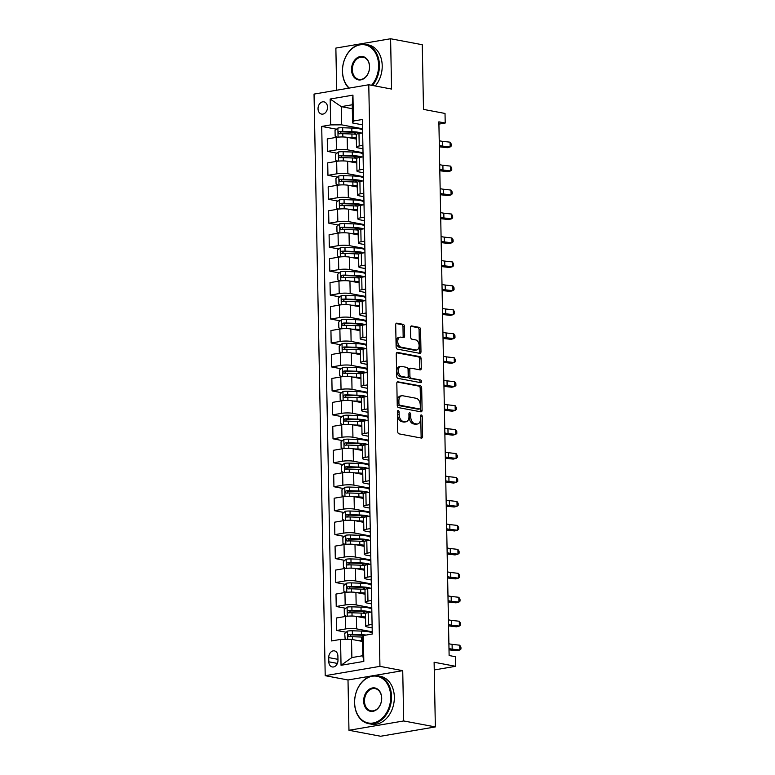 <?xml version="1.0" encoding="UTF-8"?>
<svg xmlns="http://www.w3.org/2000/svg" width="775" height="775" viewBox="0 0 775 775"><rect width="100%" height="100%" fill="white"/><g stroke="black" fill="none" stroke-linecap="round" stroke-linejoin="round"><path stroke-width="1.16" d="M398.205 410.605A1.337 0.853 80.3 0 0 397.362 411.757L397.749 431.743A1.908 1.221 80.3 0 0 399.028 433.855L421.397 438.078A1.908 1.221 80.3 0 0 421.687 438.078A1.908 1.221 80.3 0 0 422.608 436.432L422.22 416.446A1.337 0.853 80.3 0 0 420.476 416.117L420.534 418.703A6.113 3.894 80.3 0 1 417.58 423.983A6.113 3.894 80.3 0 1 416.669 423.973L414.809 423.615A6.113 3.894 80.3 0 1 410.711 416.853L410.663 414.267A1.337 0.853 80.3 0 0 408.919 413.937L408.968 416.524A6.113 3.894 80.3 0 1 406.022 421.803A6.113 3.894 80.3 0 1 405.112 421.794L403.242 421.435A6.113 3.894 80.3 0 1 399.154 414.673L399.106 412.087A1.337 0.853 80.3 0 0 398.205 410.605M318.031 108.781A6.229 4.669 -79.3 0 0 321.615 114.099A6.229 4.669 -79.3 0 0 327.505 107.173A6.229 4.669 -79.3 0 0 323.921 101.854A6.229 4.669 -79.3 0 0 318.031 108.781M404.453 326.459A1.908 1.221 80.3 0 0 403.174 324.347L396.897 323.156A1.908 1.221 80.3 0 0 396.616 323.156A1.908 1.221 80.3 0 0 395.696 324.802L396.122 347.006A1.908 1.221 80.3 0 0 397.401 349.118L419.769 353.332A1.908 1.221 80.3 0 0 420.06 353.342A1.908 1.221 80.3 0 0 420.98 351.685L420.554 329.491A1.908 1.221 80.3 0 0 419.275 327.379L411.69 325.946A1.908 1.221 80.3 0 0 411.409 325.946A1.908 1.221 80.3 0 0 410.488 327.593L410.663 337.096A1.908 1.221 80.3 0 0 411.942 339.208L415.7 339.915A5.115 3.255 80.3 0 1 419.091 344.991A5.115 3.255 80.3 0 1 416.659 349.99A5.115 3.255 80.3 0 1 415.894 349.98L401.169 347.2A5.115 3.255 80.3 0 1 397.778 342.133A5.115 3.255 80.3 0 1 400.22 337.135A5.115 3.255 80.3 0 1 400.975 337.144L403.436 337.6A1.908 1.221 80.3 0 0 403.717 337.609A1.908 1.221 80.3 0 0 404.637 335.953L404.453 326.459L402.981 326.711A1.908 1.221 80.3 0 0 401.702 324.599L396.044 323.533M371.554 675.965L348.004 679.975L348.963 730.283L403.698 720.953L435.356 726.921L434.116 662.247L455.632 666.306L455.448 656.725L449.122 655.534L438.873 121.84L445.208 123.031L445.024 113.45L423.499 109.391L422.259 44.717L390.6 38.75L335.866 48.079L336.679 90.22M403.698 720.953L402.729 670.656L379.944 666.355L368.774 84.756L391.569 89.057L390.6 38.75M398.021 381.658A1.908 1.221 80.3 0 0 397.74 381.658A1.908 1.221 80.3 0 0 396.819 383.305L397.246 405.499A1.908 1.221 80.3 0 0 398.524 407.611L420.893 411.835A1.908 1.221 80.3 0 0 421.183 411.835A1.908 1.221 80.3 0 0 422.104 410.188L421.677 387.994A1.908 1.221 80.3 0 0 420.399 385.873L397.468 381.755M396.684 376.253L396.257 354.059A1.908 1.221 80.3 0 1 397.178 352.402A1.908 1.221 80.3 0 1 397.459 352.412L419.837 356.626A1.908 1.221 80.3 0 1 421.116 358.738L421.3 368.241A1.908 1.221 80.3 0 1 420.37 369.888A1.908 1.221 80.3 0 1 420.089 369.888L411.012 368.173A1.908 1.221 80.3 0 0 410.731 368.173A1.908 1.221 80.3 0 0 409.81 369.82L409.927 376.127A1.908 1.221 80.3 0 0 411.205 378.239L420.651 380.021A1.337 0.853 80.3 0 1 420.709 382.656L397.963 378.365A1.908 1.221 80.3 0 1 396.684 376.253M435.356 726.921L380.622 736.25L348.963 730.283M337.978 660.242L337.89 656.028A6.035 4.524 -79.3 0 0 334.422 650.874A6.035 4.524 -79.3 0 0 328.716 657.587L328.803 661.802A6.035 4.524 -79.3 0 0 332.272 666.955A6.035 4.524 -79.3 0 0 337.978 660.242M379.944 666.355L325.209 675.684L314.04 94.085L368.774 84.756M363.32 635.539L363.814 661.414L341.039 665.289L340.545 639.423L351.521 639.365L351.869 657.578L362.816 655.708L362.468 637.505L363.32 635.539L372.271 634.018L362.39 119.486L353.439 121.016L352.586 122.973L352.238 104.77L341.291 106.64L341.639 124.843L362.574 128.786M336.524 129.212L321.712 126.422L331.593 640.944L340.545 639.423M321.712 126.422L330.663 124.891L330.169 99.026L352.945 95.141L353.439 121.016M348.004 679.975L325.209 675.684M438.921 124.107L445.208 123.031M434.262 669.949L455.632 666.306M351.521 639.365L362.545 641.448M352.315 108.713L341.291 106.64L330.169 99.026M336.98 153.169L327.486 151.377L327.253 138.919L336.205 137.398A7.789 1.385 -1.1 0 1 347.181 137.34L356.345 139.074M327.486 151.377L336.437 149.846A7.789 1.385 -1.1 0 1 347.423 149.798L363.029 152.743M337.445 177.117L327.951 175.334L327.709 162.876L336.66 161.345A7.789 1.385 -1.1 0 1 347.646 161.297L356.8 163.021M327.951 175.334L336.902 173.803A7.789 1.385 -1.1 0 1 347.878 173.755L363.494 176.69M337.9 201.074L328.406 199.282L328.174 186.823L337.125 185.303A7.789 1.385 -1.1 0 1 348.101 185.254L357.265 186.978M328.406 199.282L337.358 197.761A7.789 1.385 -1.1 0 1 348.343 197.703L363.95 200.648M338.365 225.031L328.871 223.239L328.629 210.781L337.58 209.26A7.789 1.385 -1.1 0 1 348.566 209.202L357.721 210.926M328.871 223.239L337.823 221.708A7.789 1.385 -1.1 0 1 348.798 221.66L364.415 224.605M338.82 248.978L329.327 247.186L329.094 234.738L338.036 233.207A7.789 1.385 -1.1 0 1 349.021 233.159L358.186 234.883M329.327 247.186L338.278 245.665A7.789 1.385 -1.1 0 1 349.263 245.617L364.87 248.552M339.285 272.936L329.792 271.143L329.549 258.685L338.501 257.164A7.789 1.385 -1.1 0 1 349.486 257.106L358.641 258.84M329.792 271.143L338.743 269.623A7.789 1.385 -1.1 0 1 349.719 269.564L365.335 272.509M339.741 296.893L330.247 295.101L330.014 282.642L338.956 281.122A7.789 1.385 -1.1 0 1 349.942 281.063L359.106 282.788M330.247 295.101L339.198 293.57A7.789 1.385 -1.1 0 1 350.184 293.522L365.79 296.467M340.196 320.84L330.712 319.048L330.47 306.6L339.421 305.069A7.789 1.385 -1.1 0 1 350.407 305.021L359.561 306.745M330.712 319.048L339.663 317.527A7.789 1.385 -1.1 0 1 350.639 317.479L366.246 320.414M340.661 344.798L331.167 343.005L330.935 330.547L339.876 329.026A7.789 1.385 -1.1 0 1 350.862 328.968L360.026 330.702M331.167 343.005L340.118 341.484A7.789 1.385 -1.1 0 1 351.104 341.426L366.711 344.371M341.116 368.755L331.632 366.963L331.39 354.504L340.341 352.983A7.789 1.385 -1.1 0 1 351.317 352.925L360.482 354.65M331.632 366.963L340.583 365.432A7.789 1.385 -1.1 0 1 351.559 365.383L367.166 368.328M341.581 392.702L332.088 390.91L331.855 378.462L340.797 376.931A7.789 1.385 -1.1 0 1 351.782 376.882L360.947 378.607M332.088 390.91L341.039 389.389A7.789 1.385 -1.1 0 1 352.024 389.341L367.631 392.276M342.037 416.659L332.552 414.867L332.31 402.409L341.262 400.888A7.789 1.385 -1.1 0 1 352.238 400.83L361.402 402.564M332.552 414.867L341.504 413.346A7.789 1.385 -1.1 0 1 352.48 413.288L368.086 416.233M342.502 440.607L333.008 438.824L332.766 426.366L341.717 424.845A7.789 1.385 -1.1 0 1 352.702 424.787L361.867 426.512M333.008 438.824L341.959 437.294A7.789 1.385 -1.1 0 1 352.945 437.245L368.551 440.19M342.957 464.564L333.473 462.772L333.231 450.323L342.182 448.793A7.789 1.385 -1.1 0 1 353.158 448.744L362.322 450.469M333.473 462.772L342.414 461.251A7.789 1.385 -1.1 0 1 353.4 461.202L369.007 464.138M343.422 488.521L333.928 486.729L333.686 474.271L342.637 472.75A7.789 1.385 -1.1 0 1 353.623 472.692L362.778 474.426M333.928 486.729L342.879 485.208A7.789 1.385 -1.1 0 1 353.865 485.15L369.472 488.095M343.877 512.469L334.393 510.686L334.151 498.228L343.102 496.707A7.789 1.385 -1.1 0 1 354.078 496.649L363.243 498.373M334.393 510.686L343.335 509.156A7.789 1.385 -1.1 0 1 354.32 509.107L369.927 512.052M344.342 536.426L334.848 534.634L334.606 522.185L343.558 520.655A7.789 1.385 -1.1 0 1 354.543 520.606L363.698 522.331M334.848 534.634L343.8 533.113A7.789 1.385 -1.1 0 1 354.785 533.055L370.392 536M344.798 560.383L335.313 558.591L335.071 546.133L344.022 544.612A7.789 1.385 -1.1 0 1 354.998 544.554L364.163 546.288M335.313 558.591L344.255 557.07A7.789 1.385 -1.1 0 1 355.241 557.012L370.847 559.957M345.262 584.331L335.769 582.548L335.527 570.09L344.478 568.569A7.789 1.385 -1.1 0 1 355.463 568.511L364.618 570.235M335.769 582.548L344.72 581.018A7.789 1.385 -1.1 0 1 355.696 580.969L371.312 583.914M345.718 608.288L336.234 606.496L335.992 594.047L344.943 592.517A7.789 1.385 -1.1 0 1 355.919 592.468L365.083 594.192M336.234 606.496L345.175 604.975A7.789 1.385 -1.1 0 1 356.161 604.917L371.767 607.862M346.183 632.245L336.689 630.453L336.447 617.995L345.398 616.474A7.789 1.385 -1.1 0 1 356.384 616.416L365.538 618.15M336.689 630.453L345.64 628.932A7.789 1.385 -1.1 0 1 356.616 628.874L372.233 631.819M372.155 627.876L367.563 627.014A7.789 1.385 -1.1 0 1 365.693 626.152A7.789 1.385 -1.1 0 1 368.416 625.047L372.087 624.417M371.69 603.919L367.108 603.057A7.789 1.385 -1.1 0 1 365.238 602.194A7.789 1.385 -1.1 0 1 367.96 601.09L371.632 600.47M371.235 579.971L366.643 579.099A7.789 1.385 -1.1 0 1 364.773 578.247A7.789 1.385 -1.1 0 1 367.495 577.143L371.167 576.513M370.77 556.014L366.188 555.152A7.789 1.385 -1.1 0 1 364.318 554.29A7.789 1.385 -1.1 0 1 367.04 553.185L370.712 552.556M370.314 532.057L365.722 531.195A7.789 1.385 -1.1 0 1 363.853 530.333A7.789 1.385 -1.1 0 1 366.575 529.228L370.247 528.608M369.849 508.109L365.267 507.238A7.789 1.385 -1.1 0 1 363.397 506.385A7.789 1.385 -1.1 0 1 366.12 505.281L369.791 504.651M369.394 484.152L364.812 483.29A7.789 1.385 -1.1 0 1 362.933 482.428A7.789 1.385 -1.1 0 1 365.664 481.323L369.326 480.703M368.939 460.195L364.347 459.333A7.789 1.385 -1.1 0 1 362.477 458.471A7.789 1.385 -1.1 0 1 365.199 457.366L368.871 456.746M368.474 436.248L363.892 435.376A7.789 1.385 -1.1 0 1 362.012 434.523A7.789 1.385 -1.1 0 1 364.744 433.419L368.406 432.789M368.018 412.29L363.427 411.428A7.789 1.385 -1.1 0 1 361.557 410.566A7.789 1.385 -1.1 0 1 364.279 409.462L367.951 408.842M367.553 388.333L362.971 387.471A7.789 1.385 -1.1 0 1 361.092 386.609A7.789 1.385 -1.1 0 1 363.824 385.504L367.486 384.884M367.098 364.386L362.506 363.514A7.789 1.385 -1.1 0 1 360.637 362.661A7.789 1.385 -1.1 0 1 363.359 361.557L367.03 360.927M366.633 340.428L362.051 339.566A7.789 1.385 -1.1 0 1 360.172 338.704A7.789 1.385 -1.1 0 1 362.903 337.6L366.565 336.98M366.178 316.471L361.586 315.609A7.789 1.385 -1.1 0 1 359.716 314.747A7.789 1.385 -1.1 0 1 362.438 313.642L366.11 313.022M365.713 292.524L361.131 291.652A7.789 1.385 -1.1 0 1 359.261 290.799A7.789 1.385 -1.1 0 1 361.983 289.695L365.645 289.065M365.257 268.567L360.666 267.704A7.789 1.385 -1.1 0 1 358.796 266.842A7.789 1.385 -1.1 0 1 361.518 265.738L365.19 265.118M364.793 244.609L360.21 243.747A7.789 1.385 -1.1 0 1 358.341 242.885A7.789 1.385 -1.1 0 1 361.063 241.781L364.725 241.161M364.337 220.662L359.745 219.79A7.789 1.385 -1.1 0 1 357.876 218.938A7.789 1.385 -1.1 0 1 360.598 217.833L364.269 217.203M363.872 196.705L359.29 195.843A7.789 1.385 -1.1 0 1 357.42 194.98A7.789 1.385 -1.1 0 1 360.142 193.876L363.804 193.256M363.417 172.748L358.825 171.885A7.789 1.385 -1.1 0 1 356.955 171.023A7.789 1.385 -1.1 0 1 359.677 169.919L363.349 169.299M362.952 148.8L358.37 147.928A7.789 1.385 -1.1 0 1 356.5 147.076A7.789 1.385 -1.1 0 1 359.222 145.971L362.884 145.342M362.497 124.843L352.586 122.973M363.514 635.51L362.002 635.229M364.017 611.737L361.547 611.272M363.562 587.789L361.082 587.314M363.097 563.832L360.627 563.367M362.642 539.875L360.172 539.41M362.177 515.927L359.707 515.462M361.722 491.97L359.251 491.505M361.257 468.013L358.786 467.548M360.801 444.065L358.331 443.6M360.336 420.108L357.866 419.643M359.881 396.151L357.411 395.686M359.416 372.203L356.946 371.738M358.961 348.246L356.49 347.781M358.505 324.289L356.025 323.824M358.04 300.342L355.57 299.877M357.585 276.384L355.105 275.919M357.12 252.427L354.65 251.962M356.665 228.48L354.185 228.015M356.2 204.523L353.729 204.057M355.744 180.565L353.264 180.1M355.279 156.618L352.809 156.153M354.824 132.661L352.344 132.196M365.693 626.152L365.461 613.693A7.789 1.385 -1.1 0 1 368.183 612.589L371.845 611.969M365.238 602.194L364.996 589.746A7.789 1.385 -1.1 0 1 367.718 588.642L371.39 588.012L371.302 585.512A14.899 2.645 -1.1 0 0 360.549 583.188L360.627 586.82L351.482 586.53A5.163 0.911 178.9 0 0 348.033 586.627C346.696 587.547 346.716 588.312 348.072 588.923A5.163 0.911 -1.1 0 1 351.53 588.826L360.666 589.126A14.899 2.645 -1.1 0 1 365.19 589.426M364.773 578.247L364.541 565.789A7.789 1.385 -1.1 0 1 367.263 564.684L370.925 564.055M364.318 554.29L364.076 541.832A7.789 1.385 -1.1 0 1 366.798 540.727L370.469 540.107L370.382 537.608A14.899 2.645 -1.1 0 0 359.639 535.273L359.707 538.916L350.562 538.615A5.163 0.911 178.9 0 0 347.113 538.722C345.776 539.642 345.795 540.408 347.161 541.018A5.163 0.911 -1.1 0 1 350.61 540.921L359.745 541.221A14.899 2.645 -1.1 0 1 364.269 541.522M363.853 530.333L363.62 517.884A7.789 1.385 -1.1 0 1 366.343 516.78L370.004 516.15M363.397 506.385L363.155 493.927A7.789 1.385 -1.1 0 1 365.877 492.823L369.549 492.193M362.933 482.428L362.7 469.97A7.789 1.385 -1.1 0 1 365.422 468.865L369.084 468.245M362.477 458.471L362.235 446.022A7.789 1.385 -1.1 0 1 364.957 444.918L368.629 444.288M362.012 434.523L361.78 422.065A7.789 1.385 -1.1 0 1 364.502 420.961L368.173 420.331M361.557 410.566L361.315 398.108A7.789 1.385 -1.1 0 1 364.037 397.003L367.708 396.383L367.621 393.884A14.899 2.645 -1.1 0 0 356.878 391.549L356.946 395.192L347.81 394.892A5.163 0.911 178.9 0 0 344.352 394.998C343.025 395.918 343.034 396.684 344.4 397.294A5.163 0.911 -1.1 0 1 347.849 397.197L356.984 397.498A14.899 2.645 -1.1 0 1 361.508 397.798M361.092 386.609L360.859 374.16A7.789 1.385 -1.1 0 1 363.582 373.056L367.253 372.426M360.637 362.661L360.394 350.203A7.789 1.385 -1.1 0 1 363.117 349.099L366.788 348.469L366.701 345.97A14.899 2.645 -1.1 0 0 355.957 343.645L356.025 347.287L346.89 346.987A5.163 0.911 178.9 0 0 343.432 347.084C342.104 348.004 342.114 348.779 343.48 349.389A5.163 0.911 -1.1 0 1 346.929 349.283L356.064 349.583A14.899 2.645 -1.1 0 1 360.588 349.893M360.172 338.704L359.939 326.246A7.789 1.385 -1.1 0 1 362.661 325.142L366.333 324.522M359.716 314.747L359.474 302.298A7.789 1.385 -1.1 0 1 362.196 301.194L365.868 300.564L365.781 298.065A14.899 2.645 -1.1 0 0 355.037 295.74L355.105 299.382L345.97 299.082A5.163 0.911 178.9 0 0 342.511 299.179C341.184 300.099 341.194 300.865 342.56 301.475A5.163 0.911 -1.1 0 1 346.008 301.378L355.153 301.678A14.899 2.645 -1.1 0 1 359.668 301.979M359.261 290.799L359.019 278.341A7.789 1.385 -1.1 0 1 361.741 277.237L365.412 276.607M358.796 266.842L358.554 254.384A7.789 1.385 -1.1 0 1 361.286 253.28L364.948 252.66L364.86 250.16A14.899 2.645 -1.1 0 0 354.117 247.826L354.185 251.468L345.049 251.168A5.163 0.911 178.9 0 0 341.591 251.274C340.264 252.195 340.273 252.96 341.639 253.57A5.163 0.911 -1.1 0 1 345.088 253.473L354.233 253.774A14.899 2.645 -1.1 0 1 358.748 254.074M358.341 242.885L358.098 230.437A7.789 1.385 -1.1 0 1 360.821 229.332L364.492 228.703M357.876 218.938L357.633 206.479A7.789 1.385 -1.1 0 1 360.365 205.375L364.027 204.745L363.94 202.246A14.899 2.645 -1.1 0 0 353.197 199.921L353.264 203.563L344.129 203.263A5.163 0.911 178.9 0 0 340.671 203.36C339.343 204.28 339.353 205.055 340.719 205.666A5.163 0.911 -1.1 0 1 344.168 205.559L353.313 205.859A14.899 2.645 -1.1 0 1 357.827 206.169M357.42 194.98L357.178 182.522A7.789 1.385 -1.1 0 1 359.9 181.418L363.572 180.798M356.955 171.023L356.713 158.575A7.789 1.385 -1.1 0 1 359.445 157.47L363.107 156.841L363.02 154.341A14.899 2.645 -1.1 0 0 352.276 152.016L352.344 155.659L343.209 155.358A5.163 0.911 178.9 0 0 339.75 155.455C338.423 156.376 338.433 157.141 339.799 157.751A5.163 0.911 -1.1 0 1 343.248 157.654L352.392 157.955A14.899 2.645 -1.1 0 1 356.907 158.255M356.5 147.076L356.258 134.618A7.789 1.385 -1.1 0 1 358.98 133.513L362.652 132.893M341.639 124.843L330.663 124.891M351.869 657.578L341.039 665.289M362.816 655.708L363.814 661.414M352.945 95.141L352.238 104.77M402.729 670.656L373.647 675.606M397.391 411.418A1.337 0.853 80.3 0 1 397.623 412.339L397.672 414.925A6.113 3.894 80.3 0 0 401.77 421.687L403.242 421.435M406.022 421.803L404.54 422.055A6.113 3.894 80.3 0 1 403.63 422.046L401.77 421.687M417.58 423.983L416.097 424.235A6.113 3.894 80.3 0 1 415.187 424.225L413.327 423.867A6.113 3.894 80.3 0 1 409.229 417.105L409.181 414.518A1.337 0.853 80.3 0 0 408.948 413.598M420.777 437.952A1.908 1.221 80.3 0 0 421.125 436.683L420.738 416.698A1.337 0.853 80.3 0 0 420.505 415.778M420.273 411.719A1.908 1.221 80.3 0 0 420.622 410.44L420.195 388.246A1.908 1.221 80.3 0 0 418.917 386.124L397.168 382.027M398.941 403.756A1.337 0.853 80.3 0 0 399.842 405.238L419.478 408.938A1.337 0.853 80.3 0 0 420.321 407.786L420.273 405.063A6.113 3.894 80.3 0 0 416.175 398.292L402.758 395.763A6.113 3.894 80.3 0 0 401.838 395.754A6.113 3.894 80.3 0 0 398.892 401.033L398.941 403.756L397.468 404.007A1.337 0.853 80.3 0 0 398.36 405.49L399.842 405.238M418.384 409.132A1.337 0.853 80.3 0 1 417.996 409.19L398.36 405.49M401.838 395.754L400.365 396.006A6.113 3.894 80.3 0 0 397.41 401.285L398.892 401.033M397.468 404.007L397.41 401.285M396.606 352.78L418.355 356.878L419.837 356.626M419.469 369.772A1.908 1.221 80.3 0 0 419.817 368.493L419.633 358.99A1.908 1.221 80.3 0 0 418.355 356.878M409.539 368.425A1.908 1.221 80.3 0 0 409.248 368.425A1.908 1.221 80.3 0 0 408.328 370.072L408.454 376.379A1.908 1.221 80.3 0 0 409.733 378.491L420.651 380.021M419.914 382.501A1.337 0.853 80.3 0 0 419.178 380.273M401.605 366.401A5.115 3.255 80.3 0 0 400.84 366.391A5.115 3.255 80.3 0 0 398.408 371.39A5.115 3.255 80.3 0 0 401.799 376.466L406.982 377.444A1.908 1.221 80.3 0 0 407.272 377.444A1.908 1.221 80.3 0 0 408.192 375.798L408.067 369.491A1.908 1.221 80.3 0 0 406.788 367.379L401.605 366.401M400.84 366.391L399.358 366.643A5.115 3.255 80.3 0 0 396.926 371.642A5.115 3.255 80.3 0 0 400.317 376.718L401.799 376.466M406.061 377.599A1.908 1.221 80.3 0 1 405.79 377.696A1.908 1.221 80.3 0 1 405.499 377.696L400.317 376.718M402.806 337.483A1.908 1.221 80.3 0 0 403.155 336.205L402.981 326.711M400.22 337.135L398.738 337.387A5.115 3.255 80.3 0 0 396.306 342.385A5.115 3.255 80.3 0 0 399.687 347.452L401.169 347.2M416.659 349.99L415.177 350.242A5.115 3.255 80.3 0 1 414.422 350.232L399.687 347.452M419.149 353.216A1.908 1.221 80.3 0 0 419.498 351.937L419.072 329.743A1.908 1.221 80.3 0 0 417.793 327.631L410.837 326.314M360.753 641.109L360.956 641.119A12.371 2.189 -1.1 0 1 362.545 641.187M357.759 640.547L361.654 640.673A14.899 2.645 -1.1 0 1 362.535 640.712M345.185 639.404L344.691 633.475L347.617 631.053A5.163 0.911 -1.1 0 1 352.334 630.792L361.47 631.092A14.899 2.645 -1.1 0 1 372.223 633.417L372.233 634.028M366.197 635.054A14.899 2.645 178.9 0 0 361.547 634.735L352.402 634.434A5.163 0.911 178.9 0 0 348.953 634.531C347.617 635.452 347.636 636.217 348.992 636.837A5.163 0.911 -1.1 0 1 352.451 636.73L361.586 637.031A14.899 2.645 -1.1 0 1 362.652 637.079M349.806 636.769L350.775 634.88L360.84 635.18A12.371 2.189 -1.1 0 1 364.211 635.393M448.89 643.667A9.736 1.724 178.9 0 0 452.087 644.335L459.73 645.207L459.827 649.993L460.96 649.014L460.922 647.096L459.73 645.207M448.987 648.462A9.736 1.724 178.9 0 0 452.183 649.13L459.827 649.993L456.921 650.738L449.277 649.876A14.609 2.587 -1.1 0 1 449.016 649.847M360.298 617.162L360.491 617.162A12.371 2.189 -1.1 0 1 365.529 617.578M357.294 616.59L361.198 616.716A14.899 2.645 -1.1 0 1 365.519 617.007M346.551 616.309L344.342 615.263L344.236 609.518L347.161 607.096A5.163 0.911 -1.1 0 1 351.879 606.835L361.014 607.135A14.899 2.645 -1.1 0 1 371.758 609.47L371.806 611.969M364.541 611.523A7.111 1.259 178.9 0 0 363.63 612.163L363.659 613.209M370.76 612.153A14.899 2.645 178.9 0 0 361.082 610.778L351.947 610.477A5.163 0.911 178.9 0 0 348.488 610.584C347.161 611.504 347.171 612.269 348.537 612.88A5.163 0.911 -1.1 0 1 351.986 612.783L361.131 613.083A14.899 2.645 -1.1 0 1 365.645 613.383M364.657 617.462A7.111 1.259 178.9 0 0 363.901 617.84M349.351 612.822L350.31 610.923L360.375 611.223A12.371 2.189 -1.1 0 1 368.706 612.502M359.832 593.204L360.036 593.214A12.371 2.189 -1.1 0 1 365.073 593.631M356.839 592.643L360.733 592.768A14.899 2.645 -1.1 0 1 365.064 593.049M346.086 592.352L343.887 591.315L343.771 585.561L346.696 583.149A5.163 0.911 -1.1 0 1 351.414 582.887L360.549 583.188M364.085 587.566A7.111 1.259 178.9 0 0 363.175 588.206L363.194 589.252M364.192 593.514A7.111 1.259 178.9 0 0 363.436 593.882M370.295 588.196A14.899 2.645 178.9 0 0 360.627 586.82M348.886 588.864L349.854 586.966L359.92 587.266A12.371 2.189 -1.1 0 1 368.241 588.545M359.377 569.247L359.571 569.257A12.371 2.189 -1.1 0 1 364.608 569.673M356.374 568.685L360.278 568.811A14.899 2.645 -1.1 0 1 364.599 569.092M345.631 568.395L343.422 567.358L343.315 561.613L346.241 559.192A5.163 0.911 -1.1 0 1 350.959 558.93L360.094 559.23A14.899 2.645 -1.1 0 1 370.838 561.555L370.886 564.064M363.62 563.619A7.111 1.259 178.9 0 0 362.719 564.248L362.739 565.295M369.84 564.248A14.899 2.645 178.9 0 0 360.162 562.873L351.027 562.572A5.163 0.911 178.9 0 0 347.568 562.669C346.241 563.59 346.251 564.355 347.617 564.975A5.163 0.911 -1.1 0 1 351.065 564.868L360.21 565.169A14.899 2.645 -1.1 0 1 364.725 565.479M363.737 569.557A7.111 1.259 178.9 0 0 362.981 569.925M348.43 564.907L349.399 563.018L359.455 563.318A12.371 2.189 -1.1 0 1 367.786 564.597M448.434 619.719A9.736 1.724 178.9 0 0 451.631 620.387L459.275 621.25L459.362 626.035L460.495 625.057L460.457 623.139L459.275 621.25M448.522 624.505A9.736 1.724 178.9 0 0 451.718 625.173L459.362 626.035L456.465 626.791L448.822 625.919A14.609 2.587 -1.1 0 1 448.551 625.89M447.969 595.762A9.736 1.724 178.9 0 0 451.166 596.43L458.81 597.292L458.907 602.088L460.04 601.1L460.001 599.182L458.81 597.292M448.066 600.557A9.736 1.724 178.9 0 0 451.263 601.226L458.907 602.088L456 602.834L448.357 601.972A14.609 2.587 -1.1 0 1 448.095 601.933M447.514 571.805A9.736 1.724 178.9 0 0 450.711 572.473L458.354 573.345L458.442 578.131L459.575 577.152L459.546 575.234L458.354 573.345M447.601 576.6A9.736 1.724 178.9 0 0 450.798 577.268L458.442 578.131L455.545 578.877L447.902 578.014A14.609 2.587 -1.1 0 1 447.63 577.985M358.922 545.3L359.116 545.3A12.371 2.189 -1.1 0 1 364.153 545.716M355.919 544.728L359.823 544.854A14.899 2.645 -1.1 0 1 364.143 545.145M345.166 544.447L342.967 543.411L342.85 537.656L345.776 535.234A5.163 0.911 -1.1 0 1 350.494 534.973L359.639 535.273M363.165 539.662A7.111 1.259 178.9 0 0 362.254 540.301L362.274 541.347M363.272 545.6A7.111 1.259 178.9 0 0 362.516 545.978M369.375 540.291A14.899 2.645 178.9 0 0 359.707 538.916M347.965 540.96L348.934 539.061L358.999 539.361A12.371 2.189 -1.1 0 1 367.321 540.64M447.059 547.857A9.736 1.724 178.9 0 0 450.256 548.526L457.889 549.388L457.986 554.173L459.12 553.195L459.081 551.277L457.889 549.388M447.146 552.643A9.736 1.724 178.9 0 0 450.343 553.311L457.986 554.173L455.08 554.929L447.437 554.057A14.609 2.587 -1.1 0 1 447.175 554.028M354.63 702.702A23.763 17.815 -79.3 0 0 373.133 723.007A23.763 17.815 -79.3 0 0 390.726 696.56A23.763 17.815 -79.3 0 0 372.233 676.255A23.763 17.815 -79.3 0 0 354.63 702.702M391.549 696.551A24.345 18.251 100.7 0 1 368.551 723.627A24.345 18.251 100.7 0 1 354.572 702.857A24.345 18.251 100.7 0 1 377.57 675.781A24.345 18.251 100.7 0 1 391.549 696.551M363.659 701.172A11.877 8.912 100.7 0 1 372.455 687.938A11.877 8.912 100.7 0 1 381.707 698.091A11.877 8.912 100.7 0 1 372.901 711.324A11.877 8.912 100.7 0 1 363.659 701.172M381.639 698.236A11.296 8.467 -79.3 0 0 375.148 688.607A11.296 8.467 -79.3 0 0 364.483 701.162A11.296 8.467 -79.3 0 0 370.963 710.801A11.296 8.467 -79.3 0 0 381.639 698.236M377.57 675.781L380.36 676.304A24.345 18.251 100.7 0 1 394.339 697.074A24.345 18.251 100.7 0 1 371.332 724.15L368.551 723.627M371.554 85.279A23.763 17.815 -79.3 0 0 378.607 65.129A23.763 17.815 -79.3 0 0 360.104 44.824A23.763 17.815 -79.3 0 0 342.511 71.281A23.763 17.815 -79.3 0 0 349.283 88.079M348.866 88.147A24.345 18.251 100.7 0 1 342.443 71.426A24.345 18.251 100.7 0 1 365.451 44.359A24.345 18.251 100.7 0 1 379.43 65.129A24.345 18.251 100.7 0 1 372.484 85.453M351.53 69.74A11.877 8.912 100.7 0 1 360.327 56.517A11.877 8.912 100.7 0 1 369.578 66.669A11.877 8.912 100.7 0 1 360.782 79.893A11.877 8.912 100.7 0 1 351.53 69.74M369.52 66.815A11.296 8.467 -79.3 0 0 363.029 57.176A11.296 8.467 -79.3 0 0 352.354 69.74A11.296 8.467 -79.3 0 0 358.844 79.379A11.296 8.467 -79.3 0 0 369.52 66.815M365.451 44.359L368.232 44.882A24.345 18.251 100.7 0 1 382.211 65.652A24.345 18.251 100.7 0 1 375.265 85.977M358.457 521.342L358.651 521.352A12.371 2.189 -1.1 0 1 363.688 521.769M355.454 520.781L359.358 520.907A14.899 2.645 -1.1 0 1 363.678 521.188M344.71 520.49L342.502 519.453L342.395 513.699L345.321 511.287A5.163 0.911 -1.1 0 1 350.038 511.025L359.174 511.326A14.899 2.645 -1.1 0 1 369.917 513.651L369.966 516.16M362.7 515.704A7.111 1.259 178.9 0 0 361.799 516.344L361.818 517.39M368.919 516.334A14.899 2.645 178.9 0 0 359.242 514.968L350.106 514.668A5.163 0.911 178.9 0 0 346.657 514.765C345.321 515.685 345.33 516.45 346.696 517.061A5.163 0.911 -1.1 0 1 350.145 516.964L359.29 517.264A14.899 2.645 -1.1 0 1 363.804 517.564M362.816 521.653A7.111 1.259 178.9 0 0 362.061 522.021M347.51 517.002L348.479 515.104L358.534 515.404A12.371 2.189 -1.1 0 1 366.866 516.683M358.002 497.385L358.195 497.395A12.371 2.189 -1.1 0 1 363.233 497.812M354.998 496.823L358.903 496.949A14.899 2.645 -1.1 0 1 363.223 497.23M344.245 496.533L342.046 495.496L341.94 489.752L344.856 487.33A5.163 0.911 -1.1 0 1 349.573 487.068L358.718 487.368A14.899 2.645 -1.1 0 1 369.462 489.693L369.51 492.202M362.245 491.757A7.111 1.259 178.9 0 0 361.334 492.387L361.353 493.442M368.454 492.387A14.899 2.645 178.9 0 0 358.786 491.011L349.641 490.711A5.163 0.911 178.9 0 0 346.192 490.808C344.856 491.728 344.875 492.493 346.241 493.113A5.163 0.911 -1.1 0 1 349.69 493.007L358.825 493.307A14.899 2.645 -1.1 0 1 363.349 493.617M362.351 497.695A7.111 1.259 178.9 0 0 361.596 498.063M347.045 493.045L348.014 491.156L358.079 491.457A12.371 2.189 -1.1 0 1 366.401 492.735M357.537 473.438L357.73 473.438A12.371 2.189 -1.1 0 1 362.768 473.854M354.533 472.866L358.438 472.992A14.899 2.645 -1.1 0 1 362.758 473.283M343.79 472.585L341.581 471.549L341.475 465.794L344.4 463.373A5.163 0.911 -1.1 0 1 349.118 463.111L358.253 463.411A14.899 2.645 -1.1 0 1 368.997 465.746L369.045 468.245M361.78 467.8A7.111 1.259 178.9 0 0 360.879 468.439L360.898 469.485M367.999 468.429A14.899 2.645 178.9 0 0 358.321 467.054L349.186 466.753A5.163 0.911 178.9 0 0 345.737 466.86C344.4 467.78 344.42 468.546 345.776 469.156A5.163 0.911 -1.1 0 1 349.225 469.059L358.37 469.359A14.899 2.645 -1.1 0 1 362.884 469.66M361.896 473.738A7.111 1.259 178.9 0 0 361.14 474.116M346.59 469.098L347.558 467.199L357.624 467.499A12.371 2.189 -1.1 0 1 365.945 468.778M357.081 449.481L357.275 449.49A12.371 2.189 -1.1 0 1 362.312 449.907M354.078 448.919L357.982 449.045A14.899 2.645 -1.1 0 1 362.303 449.326M343.325 448.628L341.126 447.592L341.019 441.837L343.935 439.425A5.163 0.911 -1.1 0 1 348.653 439.163L357.798 439.464A14.899 2.645 -1.1 0 1 368.542 441.789L368.59 444.298M361.324 443.843A7.111 1.259 178.9 0 0 360.414 444.482L360.433 445.528M367.534 444.472A14.899 2.645 178.9 0 0 357.866 443.106L348.721 442.806A5.163 0.911 178.9 0 0 345.272 442.903C343.945 443.823 343.955 444.588 345.321 445.199A5.163 0.911 -1.1 0 1 348.769 445.102L357.905 445.402A14.899 2.645 -1.1 0 1 362.429 445.702M361.431 449.791A7.111 1.259 178.9 0 0 360.675 450.159M346.125 445.141L347.093 443.242L357.159 443.542A12.371 2.189 -1.1 0 1 365.48 444.821M356.616 425.523L356.81 425.533A12.371 2.189 -1.1 0 1 361.847 425.95M353.613 424.962L357.517 425.088A14.899 2.645 -1.1 0 1 361.838 425.368M342.87 424.671L340.661 423.634L340.554 417.89L343.48 415.468A5.163 0.911 -1.1 0 1 348.198 415.206L357.333 415.507A14.899 2.645 -1.1 0 1 368.086 417.832L368.125 420.341M360.859 419.895A7.111 1.259 178.9 0 0 359.958 420.525L359.978 421.581M367.079 420.525A14.899 2.645 178.9 0 0 357.401 419.149L348.266 418.849A5.163 0.911 178.9 0 0 344.817 418.946C343.48 419.866 343.499 420.631 344.856 421.251A5.163 0.911 -1.1 0 1 348.314 421.145L357.449 421.445A14.899 2.645 -1.1 0 1 361.964 421.755M360.976 425.833A7.111 1.259 178.9 0 0 360.22 426.202M345.669 421.183L346.638 419.294L356.703 419.595A12.371 2.189 -1.1 0 1 365.025 420.873M446.594 523.9A9.736 1.724 178.9 0 0 449.791 524.568L457.434 525.431L457.521 530.226L458.655 529.238L458.626 527.32L457.434 525.431M446.691 528.695A9.736 1.724 178.9 0 0 449.887 529.364L457.521 530.226L454.625 530.972L446.981 530.11A14.609 2.587 -1.1 0 1 446.71 530.071M446.138 499.943A9.736 1.724 178.9 0 0 449.335 500.611L456.969 501.483L457.066 506.269L458.199 505.29L458.161 503.372L456.969 501.483M446.226 504.738A9.736 1.724 178.9 0 0 449.423 505.407L457.066 506.269L454.16 507.015L446.516 506.153A14.609 2.587 -1.1 0 1 446.255 506.123M445.673 475.995A9.736 1.724 178.9 0 0 448.87 476.664L456.514 477.526L456.601 482.312L457.734 481.333L457.705 479.415L456.514 477.526M445.77 480.781A9.736 1.724 178.9 0 0 448.967 481.449L456.601 482.312L453.704 483.067L446.061 482.195A14.609 2.587 -1.1 0 1 445.79 482.166M445.218 452.038A9.736 1.724 178.9 0 0 448.415 452.707L456.049 453.569L456.146 458.364L457.279 457.376L457.24 455.458L456.049 453.569M445.305 456.833A9.736 1.724 178.9 0 0 448.502 457.502L456.146 458.364L453.239 459.11L445.606 458.248A14.609 2.587 -1.1 0 1 445.334 458.209M444.753 428.081A9.736 1.724 178.9 0 0 447.95 428.749L455.593 429.621L455.681 434.407L456.814 433.428L456.785 431.51L455.593 429.621M444.85 432.876A9.736 1.724 178.9 0 0 448.047 433.545L455.681 434.407L452.784 435.153L445.141 434.291A14.609 2.587 -1.1 0 1 444.869 434.262M356.161 401.576L356.355 401.576A12.371 2.189 -1.1 0 1 361.392 401.993M353.158 401.004L357.062 401.13A14.899 2.645 -1.1 0 1 361.382 401.421M342.405 400.723L340.206 399.687L340.099 393.933L343.015 391.511A5.163 0.911 -1.1 0 1 347.733 391.249L356.878 391.549M360.404 395.938A7.111 1.259 178.9 0 0 359.493 396.577L359.513 397.623M360.52 401.876A7.111 1.259 178.9 0 0 359.755 402.254M366.614 396.567A14.899 2.645 178.9 0 0 356.946 395.192M345.204 397.236L346.173 395.337L356.238 395.637A12.371 2.189 -1.1 0 1 364.56 396.916M444.298 404.133A9.736 1.724 178.9 0 0 447.495 404.802L455.128 405.664L455.225 410.45L456.359 409.471L456.32 407.553L455.128 405.664M444.385 408.919A9.736 1.724 178.9 0 0 447.582 409.588L455.225 410.45L452.319 411.205L444.685 410.333A14.609 2.587 -1.1 0 1 444.414 410.304M355.696 377.619L355.89 377.628A12.371 2.189 -1.1 0 1 360.927 378.045M352.693 377.057L356.597 377.183A14.899 2.645 -1.1 0 1 360.918 377.464M341.949 376.766L339.75 375.73L339.634 369.975L342.56 367.563A5.163 0.911 -1.1 0 1 347.278 367.302L356.413 367.602A14.899 2.645 -1.1 0 1 367.166 369.927L367.214 372.436M359.939 371.981A7.111 1.259 178.9 0 0 359.038 372.62L359.058 373.666M366.158 372.61A14.899 2.645 178.9 0 0 356.481 371.244L347.345 370.944A5.163 0.911 178.9 0 0 343.897 371.041C342.56 371.961 342.579 372.727 343.935 373.337A5.163 0.911 -1.1 0 1 347.394 373.24L356.529 373.54A14.899 2.645 -1.1 0 1 361.043 373.841M360.055 377.929A7.111 1.259 178.9 0 0 359.3 378.297M344.749 373.279L345.718 371.38L355.783 371.68A12.371 2.189 -1.1 0 1 364.105 372.959M443.833 380.176A9.736 1.724 178.9 0 0 447.03 380.845L454.673 381.707L454.76 386.502L455.903 385.514L455.865 383.606L454.673 381.707M443.93 384.972A9.736 1.724 178.9 0 0 447.127 385.64L454.76 386.502L451.864 387.248L444.22 386.386A14.609 2.587 -1.1 0 1 443.949 386.357M355.241 353.662L355.434 353.671A12.371 2.189 -1.1 0 1 360.472 354.088M352.238 353.1L356.142 353.226A14.899 2.645 -1.1 0 1 360.462 353.507M341.484 352.809L339.285 351.772L339.179 346.028L342.095 343.606A5.163 0.911 -1.1 0 1 346.812 343.344L355.957 343.645M359.484 348.033A7.111 1.259 178.9 0 0 358.573 348.663L358.593 349.719M359.6 353.972A7.111 1.259 178.9 0 0 358.835 354.34M365.703 348.663A14.899 2.645 178.9 0 0 356.025 347.287M344.284 349.322L345.253 347.433L355.318 347.733A12.371 2.189 -1.1 0 1 363.64 349.012M443.377 356.219A9.736 1.724 178.9 0 0 446.574 356.887L454.208 357.759L454.305 362.545L455.438 361.567L455.4 359.648L454.208 357.759M443.465 361.014A9.736 1.724 178.9 0 0 446.662 361.683L454.305 362.545L451.399 363.291L443.765 362.429A14.609 2.587 -1.1 0 1 443.494 362.4M354.776 329.714L354.969 329.714A12.371 2.189 -1.1 0 1 360.007 330.131M351.772 329.142L355.677 329.268A14.899 2.645 -1.1 0 1 359.997 329.559M341.029 328.862L338.83 327.825L338.714 322.071L341.639 319.649A5.163 0.911 -1.1 0 1 346.357 319.387L355.493 319.688A14.899 2.645 -1.1 0 1 366.246 322.022L366.294 324.522M359.019 324.076A7.111 1.259 178.9 0 0 358.118 324.715L358.137 325.762M365.238 324.706A14.899 2.645 178.9 0 0 355.56 323.33L346.425 323.03A5.163 0.911 178.9 0 0 342.976 323.136C341.639 324.057 341.659 324.822 343.015 325.432A5.163 0.911 -1.1 0 1 346.473 325.335L355.609 325.636A14.899 2.645 -1.1 0 1 360.123 325.936M359.135 330.014A7.111 1.259 178.9 0 0 358.379 330.392M343.829 325.374L344.798 323.475L354.863 323.776A12.371 2.189 -1.1 0 1 363.184 325.054M442.912 332.272A9.736 1.724 178.9 0 0 446.109 332.94L453.753 333.802L453.85 338.597L454.983 337.609L454.944 335.691L453.753 333.802M443.009 337.057A9.736 1.724 178.9 0 0 446.206 337.726L453.85 338.597L450.943 339.343L443.3 338.472A14.609 2.587 -1.1 0 1 443.029 338.442M354.32 305.757L354.514 305.767A12.371 2.189 -1.1 0 1 359.552 306.183M351.317 305.195L355.221 305.321A14.899 2.645 -1.1 0 1 359.542 305.602M340.564 304.904L338.365 303.868L338.258 298.123L341.174 295.701A5.163 0.911 -1.1 0 1 345.892 295.44L355.037 295.74M358.563 300.119A7.111 1.259 178.9 0 0 357.653 300.758L357.672 301.804M358.68 306.067A7.111 1.259 178.9 0 0 357.914 306.435M364.783 300.748A14.899 2.645 178.9 0 0 355.105 299.382M343.364 301.417L344.332 299.528L354.398 299.818A12.371 2.189 -1.1 0 1 362.729 301.097M442.457 308.314A9.736 1.724 178.9 0 0 445.654 308.983L453.298 309.845L453.385 314.64L454.518 313.652L454.479 311.744L453.298 309.845M442.544 313.11A9.736 1.724 178.9 0 0 445.741 313.778L453.385 314.64L450.478 315.386L442.845 314.524A14.609 2.587 -1.1 0 1 442.573 314.495M353.855 281.8L354.049 281.809A12.371 2.189 -1.1 0 1 359.096 282.226M350.862 281.238L354.756 281.364A14.899 2.645 -1.1 0 1 359.077 281.645M340.109 280.947L337.91 279.911L337.793 274.166L340.719 271.744A5.163 0.911 -1.1 0 1 345.437 271.483L354.572 271.783A14.899 2.645 -1.1 0 1 365.325 274.108L365.374 276.617M358.098 276.171A7.111 1.259 178.9 0 0 357.198 276.811L357.217 277.857M364.318 276.801A14.899 2.645 178.9 0 0 354.64 275.425L345.505 275.125A5.163 0.911 178.9 0 0 342.056 275.222C340.719 276.142 340.738 276.917 342.095 277.528A5.163 0.911 -1.1 0 1 345.553 277.421L354.688 277.721A14.899 2.645 -1.1 0 1 359.213 278.031M358.215 282.11A7.111 1.259 178.9 0 0 357.459 282.478M342.908 277.46L343.877 275.571L353.942 275.871A12.371 2.189 -1.1 0 1 362.264 277.15M441.992 284.357A9.736 1.724 178.9 0 0 445.189 285.026L452.832 285.897L452.929 290.683L454.063 289.705L454.024 287.787L452.832 285.897M442.089 289.153A9.736 1.724 178.9 0 0 445.286 289.821L452.929 290.683L450.023 291.429L442.38 290.567A14.609 2.587 -1.1 0 1 442.118 290.538M353.4 257.852L353.594 257.852A12.371 2.189 -1.1 0 1 358.631 258.269M350.397 257.281L354.301 257.416A14.899 2.645 -1.1 0 1 358.622 257.697M339.653 257L337.445 255.963L337.338 250.209L340.254 247.787A5.163 0.911 -1.1 0 1 344.972 247.525L354.117 247.826M357.643 252.214A7.111 1.259 178.9 0 0 356.733 252.853L356.752 253.9M357.759 258.153A7.111 1.259 178.9 0 0 357.004 258.53M363.863 252.844A14.899 2.645 178.9 0 0 354.185 251.468M342.443 253.512L343.412 251.613L353.478 251.914A12.371 2.189 -1.1 0 1 361.809 253.193M352.935 233.895L353.138 233.905A12.371 2.189 -1.1 0 1 358.176 234.321M349.942 233.333L353.836 233.459A14.899 2.645 -1.1 0 1 358.157 233.74M339.188 233.042L336.989 232.006L336.873 226.261L339.799 223.839A5.163 0.911 -1.1 0 1 344.517 223.578L353.652 223.878A14.899 2.645 -1.1 0 1 364.405 226.203L364.453 228.712M357.178 228.257A7.111 1.259 178.9 0 0 356.277 228.896L356.297 229.943M363.397 228.887A14.899 2.645 178.9 0 0 353.729 227.521L344.584 227.22A5.163 0.911 178.9 0 0 341.136 227.317C339.799 228.237 339.818 229.003 341.174 229.613A5.163 0.911 -1.1 0 1 344.633 229.516L353.768 229.817A14.899 2.645 -1.1 0 1 358.292 230.117M357.294 234.205A7.111 1.259 178.9 0 0 356.539 234.573M341.988 229.555L342.957 227.666L353.022 227.957A12.371 2.189 -1.1 0 1 361.344 229.235M352.48 209.938L352.673 209.947A12.371 2.189 -1.1 0 1 357.711 210.364M349.477 209.376L353.381 209.502A14.899 2.645 -1.1 0 1 357.701 209.783M338.733 209.095L336.524 208.049L336.418 202.304L339.334 199.882A5.163 0.911 -1.1 0 1 344.052 199.621L353.197 199.921M356.723 204.309A7.111 1.259 178.9 0 0 355.812 204.949L355.832 205.995M356.839 210.248A7.111 1.259 178.9 0 0 356.083 210.616M362.942 204.939A14.899 2.645 178.9 0 0 353.264 203.563M341.523 205.598L342.492 203.709L352.557 204.009A12.371 2.189 -1.1 0 1 360.888 205.288M352.015 185.99L352.218 185.99A12.371 2.189 -1.1 0 1 357.256 186.407M349.021 185.419L352.916 185.554A14.899 2.645 -1.1 0 1 357.236 185.835M338.268 185.138L336.069 184.101L335.953 178.347L338.878 175.925A5.163 0.911 -1.1 0 1 343.596 175.673L352.732 175.964A14.899 2.645 -1.1 0 1 363.485 178.298L363.533 180.807M356.258 180.352A7.111 1.259 178.9 0 0 355.357 180.992L355.376 182.038M362.477 180.982A14.899 2.645 178.9 0 0 352.809 179.606L343.664 179.306A5.163 0.911 178.9 0 0 340.215 179.412C338.878 180.333 338.898 181.098 340.254 181.708A5.163 0.911 -1.1 0 1 343.713 181.612L352.848 181.912A14.899 2.645 -1.1 0 1 357.372 182.212M356.374 186.291A7.111 1.259 178.9 0 0 355.618 186.668M341.068 181.65L342.037 179.752L352.102 180.052A12.371 2.189 -1.1 0 1 360.423 181.331M351.559 162.033L351.753 162.043A12.371 2.189 -1.1 0 1 356.791 162.459M348.556 161.471L352.46 161.597A14.899 2.645 -1.1 0 1 356.781 161.878M337.813 161.181L335.604 160.144L335.498 154.399L338.423 151.977A5.163 0.911 -1.1 0 1 343.141 151.716L352.276 152.016M355.802 156.395A7.111 1.259 178.9 0 0 354.892 157.034L354.921 158.081M355.919 162.343A7.111 1.259 178.9 0 0 355.163 162.711M362.022 157.025A14.899 2.645 178.9 0 0 352.344 155.659M340.613 157.693L341.572 155.804L351.637 156.104A12.371 2.189 -1.1 0 1 359.968 157.373M351.094 138.076L351.298 138.086A12.371 2.189 -1.1 0 1 356.335 138.502M348.101 137.514L351.995 137.64A14.899 2.645 -1.1 0 1 356.326 137.931M337.348 137.233L335.149 136.187L335.032 130.442L337.958 128.02A5.163 0.911 -1.1 0 1 342.676 127.759L351.811 128.059A14.899 2.645 -1.1 0 1 362.564 130.384L362.613 132.893M355.347 132.447A7.111 1.259 178.9 0 0 354.437 133.087L354.456 134.133M361.557 133.077A14.899 2.645 178.9 0 0 351.889 131.702L342.744 131.401A5.163 0.911 178.9 0 0 339.295 131.498C337.958 132.418 337.978 133.193 339.334 133.804A5.163 0.911 -1.1 0 1 342.792 133.697L351.927 133.998A14.899 2.645 -1.1 0 1 356.452 134.307M355.454 138.386A7.111 1.259 178.9 0 0 354.698 138.764M340.147 133.736L341.116 131.847L351.182 132.147A12.371 2.189 -1.1 0 1 359.503 133.426M441.537 260.41A9.736 1.724 178.9 0 0 444.734 261.078L452.377 261.94L452.464 266.736L453.598 265.748L453.559 263.829L452.377 261.94M441.624 265.195A9.736 1.724 178.9 0 0 444.821 265.864L452.464 266.736L449.558 267.482L441.924 266.61A14.609 2.587 -1.1 0 1 441.653 266.581M441.072 236.453A9.736 1.724 178.9 0 0 444.269 237.121L451.912 237.983L452.009 242.778L453.142 241.79L453.104 239.882L451.912 237.983M441.169 241.248A9.736 1.724 178.9 0 0 444.366 241.916L452.009 242.778L449.103 243.524L441.459 242.662A14.609 2.587 -1.1 0 1 441.198 242.633M440.617 212.495A9.736 1.724 178.9 0 0 443.813 213.164L451.457 214.036L451.544 218.821L452.677 217.843L452.639 215.925L451.457 214.036M440.704 217.291A9.736 1.724 178.9 0 0 443.901 217.959L451.544 218.821L448.647 219.567L441.004 218.705A14.609 2.587 -1.1 0 1 440.733 218.676M440.152 188.548A9.736 1.724 178.9 0 0 443.348 189.216L450.992 190.078L451.089 194.874L452.222 193.886L452.183 191.968L450.992 190.078M440.248 193.333A9.736 1.724 178.9 0 0 443.445 194.002L451.089 194.874L448.183 195.62L440.539 194.748A14.609 2.587 -1.1 0 1 440.278 194.719M439.696 164.591A9.736 1.724 178.9 0 0 442.893 165.259L450.537 166.121L450.624 170.917L451.757 169.928L451.718 168.02L450.537 166.121M439.783 169.386A9.736 1.724 178.9 0 0 442.98 170.054L450.624 170.917L447.727 171.662L440.084 170.8A14.609 2.587 -1.1 0 1 439.812 170.771M439.231 140.633A9.736 1.724 178.9 0 0 442.428 141.312L450.072 142.174L450.168 146.959L451.302 145.981L451.263 144.063L450.072 142.174M439.328 145.429A9.736 1.724 178.9 0 0 442.525 146.097L450.168 146.959L447.262 147.705L439.619 146.843A14.609 2.587 -1.1 0 1 439.357 146.814M347.181 137.34L347.423 149.798M347.646 161.297L347.878 173.755M348.101 185.254L348.343 197.703M348.566 209.202L348.798 221.66M349.021 233.159L349.263 245.617M349.486 257.106L349.719 269.564M349.942 281.063L350.184 293.522M350.407 305.021L350.639 317.479M350.862 328.968L351.104 341.426M351.317 352.925L351.559 365.383M351.782 376.882L352.024 389.341M352.238 400.83L352.48 413.288M352.702 424.787L352.945 437.245M353.158 448.744L353.4 461.202M353.623 472.692L353.865 485.15M354.078 496.649L354.32 509.107M354.543 520.606L354.785 533.055M354.998 544.554L355.241 557.012M355.463 568.511L355.696 580.969M355.919 592.468L356.161 604.917M356.384 616.416L356.616 628.874M368.183 612.589L368.416 625.047M345.398 616.474L345.64 628.932M344.943 592.517L345.175 604.975M367.718 588.642L367.96 601.09M344.478 568.569L344.72 581.018M367.263 564.684L367.495 577.143M344.022 544.612L344.255 557.07M366.798 540.727L367.04 553.185M343.558 520.655L343.8 533.113M366.343 516.78L366.575 529.228M343.102 496.707L343.335 509.156M365.877 492.823L366.12 505.281M342.637 472.75L342.879 485.208M365.422 468.865L365.664 481.323M342.182 448.793L342.414 461.251M364.957 444.918L365.199 457.366M341.717 424.845L341.959 437.294M364.502 420.961L364.744 433.419M341.262 400.888L341.504 413.346M364.037 397.003L364.279 409.462M340.797 376.931L341.039 389.389M363.582 373.056L363.824 385.504M340.341 352.983L340.583 365.432M363.117 349.099L363.359 361.557M339.876 329.026L340.118 341.484M362.661 325.142L362.903 337.6M339.421 305.069L339.663 317.527M362.196 301.194L362.438 313.642M338.956 281.122L339.198 293.57M361.741 277.237L361.983 289.695M338.501 257.164L338.743 269.623M361.286 253.28L361.518 265.738M338.036 233.207L338.278 245.665M360.821 229.332L361.063 241.781M337.58 209.26L337.823 221.708M360.365 205.375L360.598 217.833M337.125 185.303L337.358 197.761M359.9 181.418L360.142 193.876M336.66 161.345L336.902 173.803M359.445 157.47L359.677 169.919M336.205 137.398L336.437 149.846M358.98 133.513L359.222 145.971M337.377 663.419L328.803 661.802M337.958 659.331L328.716 657.587M397.672 414.925L399.154 414.673M403.63 422.046L405.112 421.794M409.181 414.518L410.663 414.267M409.229 417.105L410.711 416.853M413.327 423.867L414.809 423.615M415.187 424.225L416.669 423.973M420.738 416.698L422.22 416.446M421.125 436.683L422.608 436.432M397.623 412.339L399.106 412.087M418.917 386.124L420.399 385.873M420.195 388.246L421.677 387.994M420.622 410.44L422.104 410.188M417.996 409.19L419.478 408.938M396.907 352.499L397.459 352.412M419.633 358.99L421.116 358.738M419.817 368.493L421.3 368.241M408.328 370.072L409.81 369.82M408.454 376.379L409.927 376.127M409.733 378.491L411.205 378.239M405.499 377.696L406.982 377.444M403.155 336.205L404.637 335.953M414.422 350.232L415.894 349.98M411.137 326.043L411.69 325.946M417.793 327.631L419.275 327.379M419.072 329.743L420.554 329.491M419.498 351.937L420.98 351.685M396.345 323.252L396.897 323.156M401.702 324.599L403.174 324.347M347.539 631.112L347.704 639.385M361.586 637.031L361.654 640.673M361.47 631.092L361.547 634.735M352.451 636.73L352.499 639.559M352.334 630.792L352.402 634.434M350.775 634.88L348.953 634.531M452.087 644.335L452.183 649.13M347.084 607.154L347.258 616.232M361.131 613.083L361.198 616.716M364.967 618.033L364.957 617.501M364.88 613.306L364.841 611.562M367.176 612.792L367.156 611.969M361.014 607.135L361.082 610.778M351.986 612.783L352.053 616.048M351.879 606.835L351.947 610.477M350.31 610.923L348.488 610.584M346.619 583.207L346.793 592.274M360.666 589.126L360.733 592.768M364.512 594.086L364.492 593.543M364.415 589.349L364.386 587.605M366.711 588.845L366.691 588.012M351.53 588.826L351.588 592.09M351.414 582.887L351.482 586.53M349.854 586.966L348.033 586.627M346.163 559.25L346.338 568.317M360.21 565.169L360.278 568.811M364.047 570.129L364.037 569.596M363.959 565.401L363.921 563.658M366.255 564.888L366.236 564.064M360.094 559.23L360.162 562.873M351.065 564.868L351.133 568.133M350.959 558.93L351.027 562.572M349.399 563.018L347.568 562.669M451.631 620.387L451.718 625.173M451.166 596.43L451.263 601.226M450.711 572.473L450.798 577.268M345.708 535.292L345.882 544.37M359.745 541.221L359.823 544.854M363.591 546.172L363.582 545.639M363.494 541.444L363.465 539.7M365.79 540.931L365.771 540.107M350.61 540.921L350.668 544.186M350.494 534.973L350.562 538.615M348.934 539.061L347.113 538.722M450.256 548.526L450.343 553.311M345.243 511.345L345.418 520.413M359.29 517.264L359.358 520.907M363.126 522.224L363.117 521.682M363.039 517.487L363 515.743M365.335 516.983L365.316 516.15M359.174 511.326L359.242 514.968M350.145 516.964L350.213 520.228M350.038 511.025L350.106 514.668M348.479 515.104L346.657 514.765M344.788 487.388L344.962 496.455M358.825 493.307L358.903 496.949M362.671 498.267L362.661 497.734M362.574 493.539L362.545 491.796M364.87 493.026L364.851 492.202M358.718 487.368L358.786 491.011M349.69 493.007L349.748 496.281M349.573 487.068L349.641 490.711M348.014 491.156L346.192 490.808M344.323 463.44L344.497 472.508M358.37 469.359L358.438 472.992M362.206 474.319L362.196 473.777M362.119 469.582L362.08 467.838M364.415 469.069L364.395 468.245M358.253 463.411L358.321 467.054M349.225 469.059L349.293 472.324M349.118 463.111L349.186 466.753M347.558 467.199L345.737 466.86M343.868 439.483L344.042 448.551M357.905 445.402L357.982 449.045M361.751 450.362L361.741 449.82M361.654 445.625L361.625 443.881M363.95 445.121L363.94 444.288M357.798 439.464L357.866 443.106M348.769 445.102L348.827 448.367M348.653 439.163L348.721 442.806M347.093 443.242L345.272 442.903M343.403 415.526L343.577 424.593M357.449 421.445L357.517 425.088M361.286 426.405L361.276 425.872M361.198 421.677L361.16 419.934M363.494 421.164L363.475 420.341M357.333 415.507L357.401 419.149M348.314 421.145L348.372 424.419M348.198 415.206L348.266 418.849M346.638 419.294L344.817 418.946M449.791 524.568L449.887 529.364M449.335 500.611L449.423 505.407M448.87 476.664L448.967 481.449M448.415 452.707L448.502 457.502M447.95 428.749L448.047 433.545M342.947 391.578L343.122 400.646M356.984 397.498L357.062 401.13M360.83 402.457L360.821 401.915M360.733 397.72L360.704 395.977M363.029 397.207L363.02 396.383M347.849 397.197L347.917 400.462M347.733 391.249L347.81 394.892M346.173 395.337L344.352 394.998M447.495 404.802L447.582 409.588M342.482 367.621L342.657 376.689M356.529 373.54L356.597 377.183M360.365 378.5L360.356 377.958M360.278 373.763L360.239 372.019M362.574 373.259L362.555 372.426M356.413 367.602L356.481 371.244M347.394 373.24L347.452 376.505M347.278 367.302L347.345 370.944M345.718 371.38L343.897 371.041M447.03 380.845L447.127 385.64M342.027 343.664L342.201 352.732M356.064 349.583L356.142 353.226M359.91 354.543L359.9 354.01M359.813 349.816L359.784 348.072M362.109 349.302L362.099 348.479M346.929 349.283L346.997 352.557M346.812 343.344L346.89 346.987M345.253 347.433L343.432 347.084M446.574 356.887L446.662 361.683M341.562 319.717L341.736 328.784M355.609 325.636L355.677 329.268M359.445 330.596L359.435 330.053M359.358 325.858L359.319 324.115M361.654 325.345L361.634 324.522M355.493 319.688L355.56 323.33M346.473 325.335L346.532 328.6M346.357 319.387L346.425 323.03M344.798 323.475L342.976 323.136M446.109 332.94L446.206 337.726M341.107 295.759L341.281 304.827M355.153 301.678L355.221 305.321M358.99 306.638L358.98 306.096M358.893 301.901L358.864 300.157M361.189 301.397L361.179 300.564M346.008 301.378L346.076 304.643M345.892 295.44L345.97 299.082M344.332 299.528L342.511 299.179M445.654 308.983L445.741 313.778M340.642 271.802L340.816 280.87M354.688 277.721L354.756 281.364M358.525 282.681L358.515 282.148M358.438 277.954L358.408 276.21M360.733 277.44L360.714 276.617M354.572 271.783L354.64 275.425M345.553 277.421L345.611 280.695M345.437 271.483L345.505 275.125M343.877 275.571L342.056 275.222M445.189 285.026L445.286 289.821M340.186 247.855L340.361 256.922M354.233 253.774L354.301 257.416M358.069 258.734L358.06 258.191M357.972 253.997L357.943 252.253M360.268 253.483L360.259 252.66M345.088 253.473L345.156 256.738M344.972 247.525L345.049 251.168M343.412 251.613L341.591 251.274M339.721 223.898L339.896 232.965M353.768 229.817L353.836 233.459M357.604 234.777L357.595 234.244M357.517 230.049L357.488 228.296M359.813 229.536L359.794 228.703M353.652 223.878L353.729 227.521M344.633 229.516L344.691 232.781M344.517 223.578L344.584 227.22M342.957 227.666L341.136 227.317M339.266 199.94L339.44 209.008M353.313 205.859L353.381 209.502M357.149 210.819L357.139 210.287M357.062 206.092L357.023 204.348M359.348 205.578L359.338 204.755M344.168 205.559L344.236 208.833M344.052 199.621L344.129 203.263M342.492 203.709L340.671 203.36M338.801 175.993L338.975 185.06M352.848 181.912L352.916 185.554M356.684 186.872L356.674 186.329M356.597 182.135L356.568 180.391M358.893 181.621L358.873 180.798M352.732 175.964L352.809 179.606M343.713 181.612L343.771 184.876M343.596 175.673L343.664 179.306M342.037 179.752L340.215 179.412M338.346 152.036L338.52 161.103M352.392 157.955L352.46 161.597M356.229 162.915L356.219 162.382M356.142 158.187L356.103 156.434M358.428 157.674L358.418 156.841M343.248 157.654L343.315 160.919M343.141 151.716L343.209 155.358M341.572 155.804L339.75 155.455M337.881 128.078L338.055 137.146M351.927 133.998L351.995 137.64M355.764 138.958L355.754 138.425M355.677 134.23L355.647 132.486M357.972 133.717L357.953 132.893M351.811 128.059L351.889 131.702M342.792 133.697L342.85 136.972M342.676 127.759L342.744 131.401M341.116 131.847L339.295 131.498M444.734 261.078L444.821 265.864M444.269 237.121L444.366 241.916M443.813 213.164L443.901 217.959M443.348 189.216L443.445 194.002M442.893 165.259L442.98 170.054M442.428 141.312L442.525 146.097M418.2 409.2L419.672 408.948M409.248 368.425L410.731 368.173M405.79 377.696L407.272 377.444"/></g></svg>
